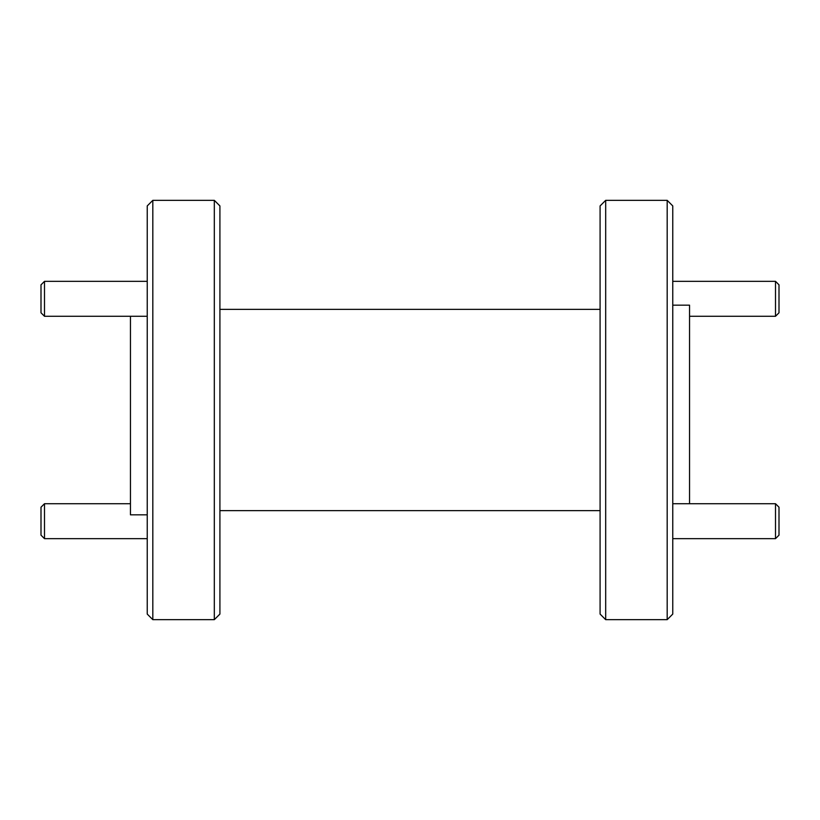 <?xml version="1.0" encoding="UTF-8"?>
<svg xmlns="http://www.w3.org/2000/svg" width="820" height="820" viewBox="0 0 820 820"><rect width="100%" height="100%" fill="white"/><g stroke="black" fill="none" stroke-linecap="round" stroke-linejoin="round"><path stroke-width="1.23" d="M152.817 619.664L147.231 614.067L147.231 205.933L152.817 200.336L152.817 619.664L214.317 619.664L214.317 200.336L219.914 205.933L219.914 614.067L214.317 619.664M605.683 619.664L600.086 614.067L600.086 205.933L605.683 200.336L605.683 619.664L667.183 619.664L667.183 200.336L672.769 205.933L672.769 614.067L667.183 619.664M130.452 316.284L130.452 514.827L147.231 514.827M152.817 200.336L214.317 200.336M219.914 510.634L600.086 510.634M219.914 309.365L600.086 309.365M605.683 200.336L667.183 200.336M672.769 305.173L689.548 305.173L689.548 503.716M779 507.211L779 535.163L775.505 538.658L775.505 503.716L779 507.211M672.769 538.658L775.505 538.658M672.769 503.716L775.505 503.716M779 284.837L779 312.789L775.505 316.284L775.505 281.342L779 284.837M689.548 316.284L775.505 316.284M672.769 281.342L775.505 281.342M41 535.163L41 507.211L44.495 503.716L44.495 538.658L41 535.163M130.452 503.716L44.495 503.716M147.231 538.658L44.495 538.658M41 312.789L41 284.837L44.495 281.342L44.495 316.284L41 312.789M147.231 281.342L44.495 281.342M147.231 316.284L44.495 316.284"/></g></svg>
